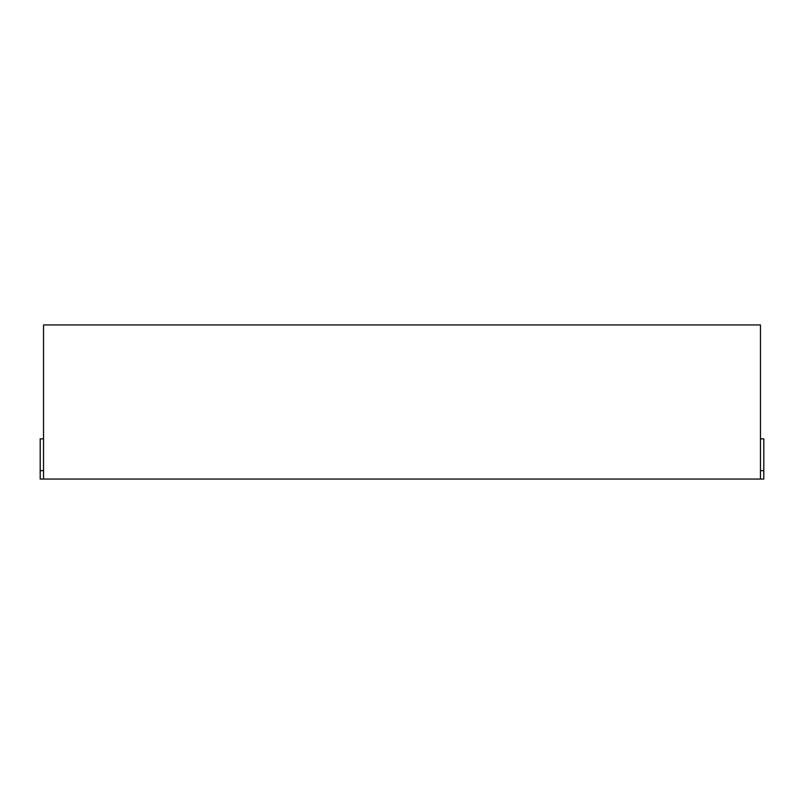 <?xml version="1.0" encoding="UTF-8"?>
<svg xmlns="http://www.w3.org/2000/svg" width="804" height="804" viewBox="0 0 804 804"><rect width="100%" height="100%" fill="white"/><g stroke="black" fill="none" stroke-linecap="round" stroke-linejoin="round"><path stroke-width="1.21" d="M760.453 470.672L763.8 470.672L763.8 479.053L760.453 479.053L760.453 324.947L43.547 324.947L43.547 479.053L760.453 479.053M763.8 470.672L763.8 438.853L760.453 438.853M43.547 470.672L40.2 470.672L40.2 479.053L43.547 479.053M40.2 470.672L40.2 438.853L43.547 438.853"/></g></svg>
